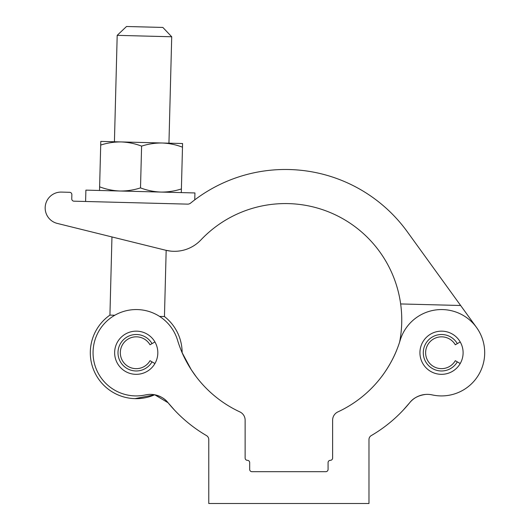 <?xml version="1.0" encoding="UTF-8"?>
<svg xmlns="http://www.w3.org/2000/svg" width="530" height="530" viewBox="0 0 530 530"><rect width="100%" height="100%" fill="white"/><g stroke="black" fill="none" stroke-linecap="round" stroke-linejoin="round"><path stroke-width="0.79" d="M114.639 352.742A21.591 21.591 0 0 0 136.23 374.332A21.591 21.591 0 0 0 157.821 352.742A21.591 21.591 0 0 0 136.23 331.151A21.591 21.591 0 0 0 114.639 352.742M419.932 352.742A21.591 21.591 0 0 0 441.523 374.332A21.591 21.591 0 0 0 463.107 352.742A21.591 21.591 0 0 0 441.523 331.151A21.591 21.591 0 0 0 419.932 352.742M152.243 394.439C159.311 395.42 164.585 398.189 168.063 402.734A141.576 141.576 0 0 0 206.514 435.607A4.545 4.545 0 0 1 208.767 439.536L208.767 503.5L368.979 503.5L368.979 439.536A4.545 4.545 0 0 1 371.238 435.607A141.576 141.576 0 0 0 409.69 402.734C413.148 398.196 418.422 395.433 425.51 394.439A22.724 22.724 0 0 1 432.208 394.903A43.175 43.175 0 0 0 483.426 363.143A43.175 43.175 0 0 0 452.998 311.117A43.175 43.175 0 0 0 400.21 340.194A116.355 116.355 0 0 1 337.882 411.909A9.089 9.089 0 0 0 332.621 420.151L332.621 458.052A2.272 2.272 0 0 1 330.349 460.325A2.272 2.272 0 0 0 328.077 462.597L328.077 469.414A2.272 2.272 0 0 1 325.804 471.687L251.949 471.687A2.272 2.272 0 0 1 249.676 469.414L249.676 462.597A2.272 2.272 0 0 0 247.404 460.325A2.272 2.272 0 0 1 245.132 458.052L245.132 420.158A9.089 9.089 0 0 0 239.871 411.909A116.355 116.355 0 0 1 177.543 340.194A43.175 43.175 0 0 0 93.055 352.742A43.175 43.175 0 0 0 145.545 394.903A22.724 22.724 0 0 1 168.063 402.734L154.7 394.764M425.51 394.439C418.442 395.42 413.168 398.189 409.69 402.734L403.191 410.16M381.739 376.485C381.547 376.85 391.432 363.938 396.924 349.555C391.432 363.931 381.587 376.803 381.739 376.485M166.168 250.352L164.452 316.536A45.905 45.905 0 0 1 182.135 352.688L191.217 369.635L196.014 376.485C196.206 376.85 186.321 363.944 180.829 349.561M168.063 402.734L174.562 410.16M409.69 402.734A22.724 22.724 0 0 1 432.208 394.903M400.654 303.942A116.355 116.355 0 0 0 200.897 239.944A36.358 36.358 0 0 1 165.751 250.253L57.247 223.408A15.893 15.893 0 0 1 61.473 192.092L69.649 192.31A2.272 2.272 0 0 1 71.861 194.636L71.755 198.849A2.272 2.272 0 0 0 73.968 201.181L187.613 204.13A4.545 4.545 0 0 0 190.595 203.116A150.441 150.441 0 0 1 407.298 231.756L460.636 305.499L400.654 303.942A116.355 116.355 0 0 1 399.64 342.002M114.824 315.244L109.929 315.118L111.956 236.943L57.247 223.408M484.685 353.861A43.175 43.175 0 0 0 476.51 327.434L460.636 305.499M71.755 198.849A2.272 2.272 0 0 0 73.968 201.181M61.473 192.092L69.649 192.31M165.751 250.253L170.713 251.121M460.219 341.949L457.317 343.625A18.239 18.239 0 0 0 423.284 352.742A18.239 18.239 0 0 0 457.317 361.858L460.219 363.534M457.317 343.625L455.296 344.785A15.907 15.907 0 0 0 425.617 352.742A15.907 15.907 0 0 0 455.296 360.698L457.317 361.858M154.926 341.949L152.024 343.625A18.239 18.239 0 0 0 117.991 352.742A18.239 18.239 0 0 0 152.024 361.858L154.926 363.534M152.024 343.625L150.01 344.785A15.907 15.907 0 0 0 120.323 352.742A15.907 15.907 0 0 0 150.01 360.698L152.024 361.858M117.19 35.351L126.511 26.5L162.862 27.441L171.713 36.769L117.19 35.351L114.427 141.762M164.452 316.536L159.556 316.41M135.037 398.633L154.7 394.77A45.905 45.905 0 0 1 109.929 315.118M194.755 199.856L194.934 192.953L85.893 190.124L85.595 201.48M100.7 145.061C107.438 142.895 114.288 141.855 121.244 141.934L100.799 141.404L99.521 190.475M99.62 186.825C106.232 189.336 113.016 190.734 119.972 191.005C126.942 191.091 133.792 190.051 140.51 187.885C147.128 190.396 153.905 191.794 160.862 192.065C167.838 192.151 174.681 191.111 181.399 188.945L181.306 192.602M141.596 146.121C148.327 143.955 155.177 142.915 162.134 143.001L121.244 141.934C128.214 142.219 134.998 143.61 141.596 146.121L140.51 187.885M182.486 147.181L182.578 143.531L162.134 143.001C169.103 143.279 175.887 144.67 182.486 147.181L181.399 188.945M171.713 36.769L168.951 143.173"/></g></svg>
